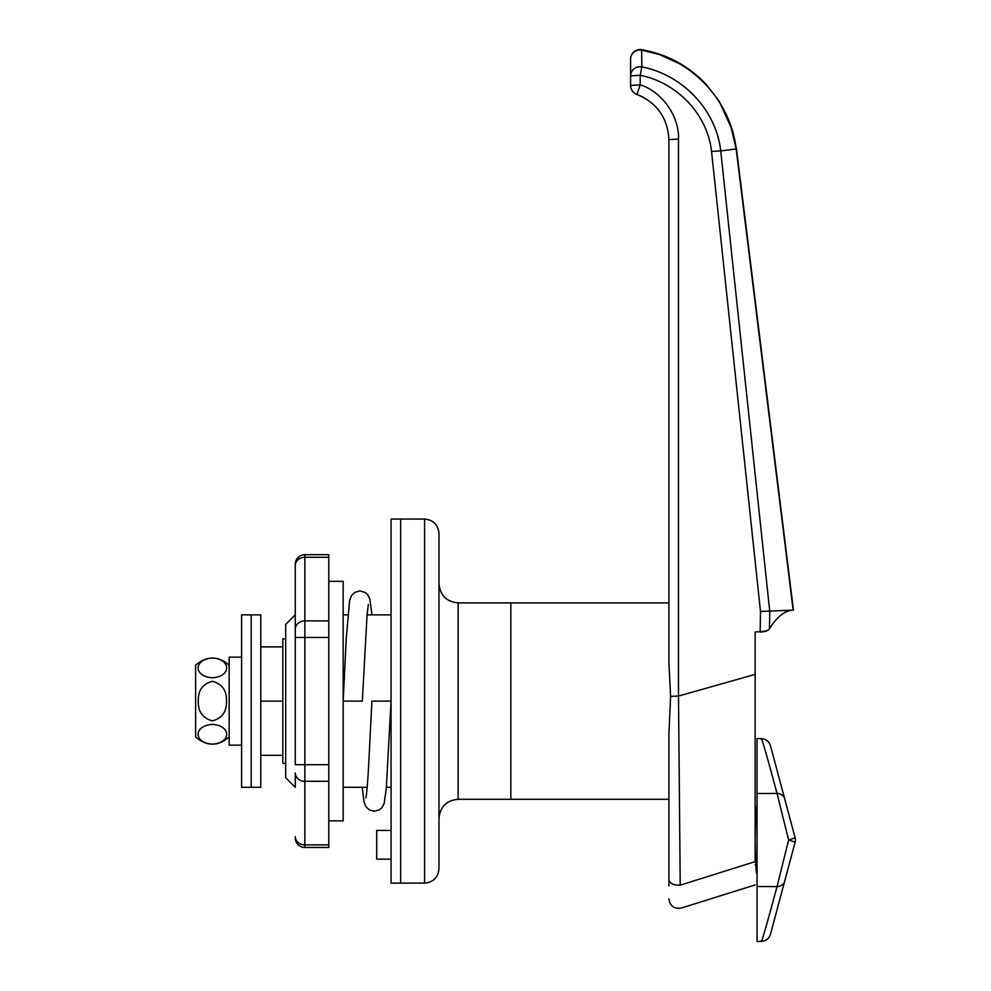 <?xml version="1.0" encoding="UTF-8"?>
<svg xmlns="http://www.w3.org/2000/svg" width="991" height="991" viewBox="0 0 991 991"><rect width="100%" height="100%" fill="white"/><g stroke="black" fill="none" stroke-linecap="round" stroke-linejoin="round"><path stroke-width="1.49" d="M295.268 565.564A9.576 8.3 0 0 1 304.844 557.276L304.844 781.292A9.576 8.3 180 0 1 295.268 772.992L295.268 787.312L285.681 777.737L285.681 624.441L295.268 614.866L295.268 637.473L295.268 564.288A9.576 9.576 0 0 1 304.844 554.7L304.844 557.276L328.789 557.276L328.789 847.478L304.844 847.478A9.576 9.576 0 0 1 295.268 837.89L295.268 836.615A9.576 8.3 180 0 0 304.844 844.902L304.844 847.478M438.976 701.095L438.976 868.748C438.121 877.481 433.327 882.275 424.606 883.13L424.606 519.061C433.327 519.903 438.121 524.697 438.976 533.431L438.976 701.095M391.073 859.172L376.704 859.172L376.704 830.433L391.073 830.433M424.606 519.061L400.649 519.061L400.649 883.13L391.073 883.13L391.073 519.061L400.649 519.061L400.649 883.13L424.606 883.13M668.913 579.995L668.913 602.887L510.823 602.887L510.823 799.291L458.139 799.291L458.139 602.887L510.823 602.887L510.823 799.291L668.913 799.291L668.913 733.959L670.597 696.339L678.488 696.078L680.222 885.161C681.672 915.374 681.672 915.374 680.222 885.161L755.142 861.65C755.142 892.891 755.142 892.891 755.142 861.65L755.142 814.627M670.597 696.339L668.913 663.041L668.913 139.644L678.488 139.037L678.488 696.078L755.142 674.375L755.142 701.095M285.681 638.811L282.807 638.811L282.807 763.367L285.681 763.367M755.142 861.65L755.142 632.072L766.154 631.069M668.913 898.899C670.015 906.047 674.14 909.106 681.312 908.053L755.142 884.926M769.462 628.777C776.721 617.182 784.302 610.976 792.193 610.146L793.134 610.084L736.152 148.997L720.73 150.892L769.759 611.534L769.462 628.777C768.161 630.722 765.052 631.824 760.134 632.072L760.493 611.497L711.55 151.45C707.487 114.2 676.816 82.451 640.174 75.279L640.174 84.842C661.765 91.37 679.541 116.504 678.488 139.037M766.204 631.044L768.706 629.632M630.586 85.449A9.576 9.576 0 0 0 636.978 94.479A9.576 9.576 0 0 1 630.586 85.449L630.586 75.886L630.586 85.449L640.174 84.842L636.978 94.479C657.058 102.866 667.699 117.917 668.913 139.644L668.913 570.742M668.913 885.867L668.913 879.55C668.913 905.08 668.913 905.08 668.913 879.55L668.913 733.959M679.492 803.453L679.108 761.447M643.555 97.391L640.446 95.867L643.568 97.391M760.493 611.497L792.193 610.146M736.152 148.997L736.152 148.997C730.714 99.905 690.194 57.577 641.648 50.107L659.275 54.542M659.709 54.691L679.231 63.585M683.146 65.926L689.104 69.94M730.689 125.807L736.078 148.501M630.586 75.886L640.174 75.279L641.821 66.88A9.576 9.142 180 0 0 630.586 75.886L630.586 59.138A9.576 9.13 180 0 1 641.648 50.107L641.821 66.88C682.266 74.746 716.109 109.567 720.73 150.892L711.55 151.45M260.769 646.888L282.807 646.888M260.769 701.095L282.807 701.095M260.769 755.291L282.807 755.291M641.648 50.107L641.722 49.674A9.576 9.576 0 0 0 630.586 59.126L630.586 59.126M755.142 864.92L755.774 864.92M755.142 815.097L755.774 815.097M757.05 739.15L757.05 940.868M757.05 856.781L757.05 806.476C756.145 804.568 755.514 815.754 755.142 840.009C755.514 864.276 756.145 875.449 757.05 873.542M770.614 746.31L795.055 837.531A9.576 9.576 0 0 1 795.055 842.486L770.614 933.708M761.361 940.793C760.977 944.708 766.216 926.635 777.055 886.598L788.613 840.009L777.055 793.419C766.241 753.445 761.001 735.384 761.361 739.236M788.613 840.009A9.576 0.756 15 0 1 795.055 842.486A9.576 9.576 0 0 0 795.055 837.531A9.576 0.756 -15 0 1 788.613 840.009M295.268 614.866L295.268 629.186A9.576 8.3 0 0 1 304.844 620.886L328.789 620.886M328.789 581.333L343.171 581.333L343.171 820.845L328.789 820.845M304.844 554.7L328.789 554.7L328.789 557.276M328.789 764.705L295.268 764.705L295.268 637.473L328.789 637.473M260.769 614.866L260.769 787.312L251.194 787.312L251.194 614.866L251.194 787.312L241.606 787.312L241.606 614.866L260.769 614.866M241.606 657.157L229.156 657.157L229.156 745.158L241.606 745.158M211.157 658.061L209.064 658.284M207.974 658.495L206.054 659.027M212.384 677.782C193.369 676.618 193.344 659.213 212.347 658.024C231.436 659.139 231.423 676.642 212.384 677.782M229.156 737.019C217.983 746.52 206.797 746.52 195.623 737.019L195.623 665.159C206.797 655.658 217.983 655.658 229.156 665.159M198.287 701.095C198.002 690.467 202.697 683.877 212.384 681.337C222.083 683.889 226.79 690.479 226.493 701.095C226.778 711.711 222.083 718.289 212.408 720.841C202.709 718.314 198.002 711.736 198.287 701.095M213.622 744.117L215.716 743.894M216.806 743.684L218.726 743.151M212.384 724.409C231.411 725.561 231.436 742.965 212.433 744.154C193.344 743.039 193.356 725.536 212.384 724.409M362.235 787.312L363.982 801.645L365.84 806.513L369.16 809.808L374.251 811.27L379.516 809.771L382.018 807.554L384.161 803.404L386.304 788.241L391.073 701.095L371.91 701.095L368.404 770.057C366.831 795.092 365.852 798.35 365.89 797.693L365.89 797.693M368.342 604.485L367.054 615.089L362.322 701.095L343.171 701.095L346.293 637.931L349.612 600.534L351.471 595.665L354.79 592.37L359.882 590.909L365.146 592.407L367.649 594.625L369.792 598.775L372.009 614.866M668.913 879.55C669.767 883.501 673.533 885.372 680.222 885.161M757.05 886.511L777.055 886.598A9.576 7.494 15 0 0 784.612 881.433M757.05 793.518L777.055 793.419A9.576 7.494 -15 0 1 784.612 798.585M328.789 781.292L304.844 781.292L304.844 844.902L328.789 844.902M458.139 602.887C446.495 601.748 440.115 595.368 438.976 583.724M343.171 787.312L367.165 787.312M386.379 787.312L391.073 787.312M343.171 614.866L347.866 614.866M367.066 614.866L391.073 614.866M458.139 799.291C446.495 800.431 440.115 806.81 438.976 818.455M793.457 610.072L736.474 148.947L732.683 130.985L719.107 101.045L706.026 84.26C688.361 65.703 666.931 54.171 641.722 49.674M757.05 941.45L761.373 941.376C765.969 941.016 769.004 938.65 770.453 934.278M757.05 738.568L761.373 738.654C765.969 739.013 769.004 741.379 770.453 745.752"/></g></svg>
